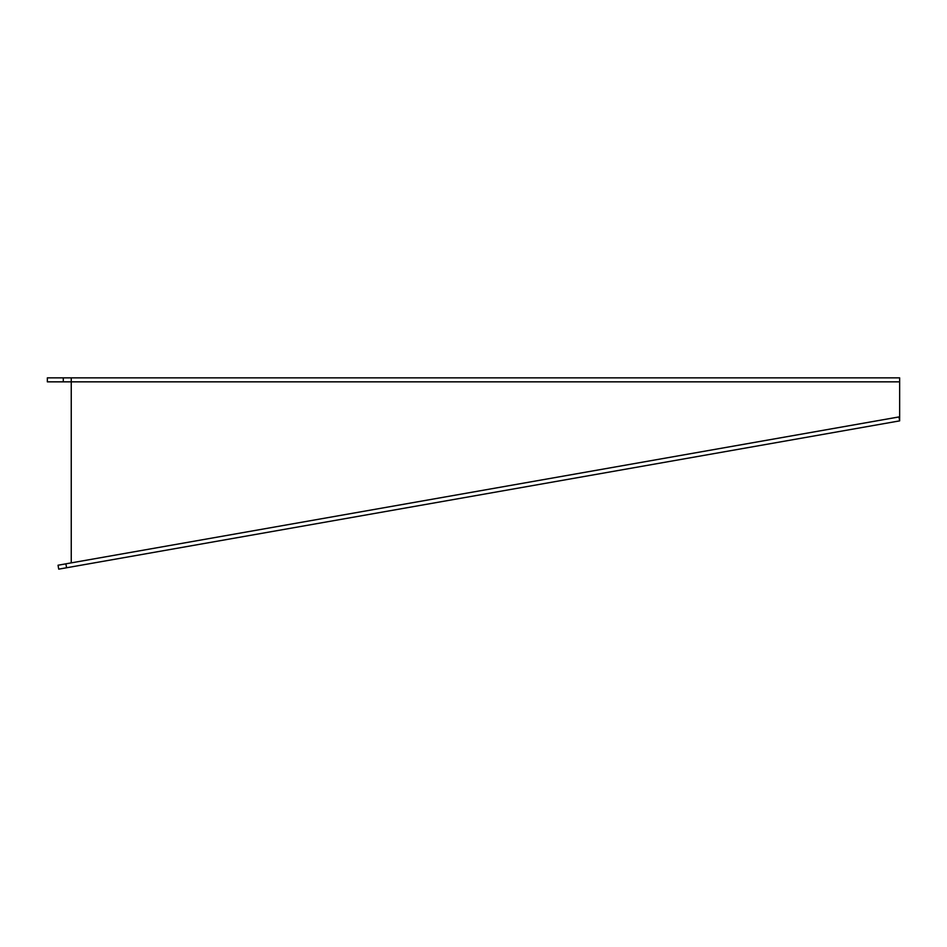 <?xml version="1.0" encoding="UTF-8"?>
<svg xmlns="http://www.w3.org/2000/svg" width="947" height="947" viewBox="0 0 947 947"><rect width="100%" height="100%" fill="white"/><g stroke="black" fill="none" stroke-linecap="round" stroke-linejoin="round"><path stroke-width="1.42" d="M71.25 377.853L71.25 381.842L47.35 381.842L47.35 377.853L899.65 377.853L899.65 381.842L71.25 381.842L71.25 562.873M899.65 416.81L899.65 420.87L898.963 416.94L65.876 563.82L899.65 416.81L899.65 381.842M63.283 381.842L63.283 377.853M899.65 420.87L66.574 567.762L65.888 563.844L58.039 565.229L58.726 569.147L66.574 567.762M71.25 381.854L899.65 381.854"/></g></svg>
